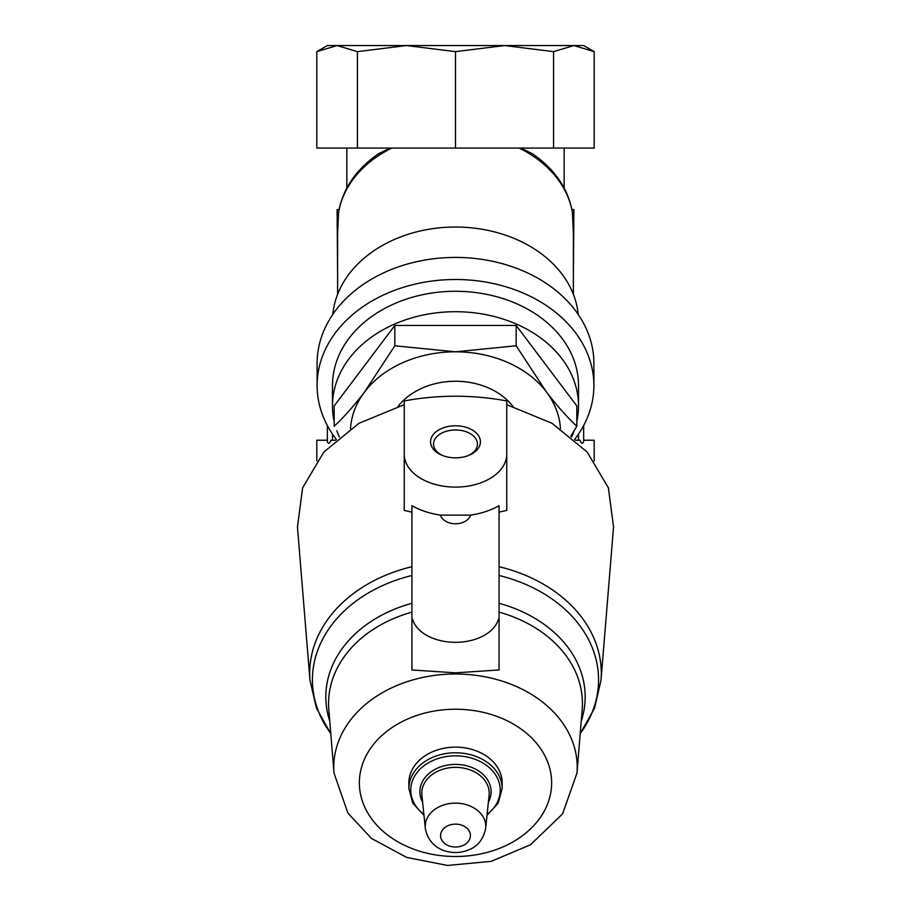 <?xml version="1.0" encoding="UTF-8"?>
<svg xmlns="http://www.w3.org/2000/svg" width="911" height="911" viewBox="0 0 911 911"><rect width="100%" height="100%" fill="white"/><g stroke="black" fill="none" stroke-linecap="round" stroke-linejoin="round"><path stroke-width="1.37" d="M562.907 45.55L504.535 45.55L583.644 45.55L594.2 51.642L573.884 45.55L594.2 51.642L594.2 148.06L553.569 148.06L553.569 51.642L573.884 45.55M553.569 148.06L316.8 148.06L316.8 51.642L327.356 45.55L406.454 45.55L348.093 45.55M357.419 148.06L357.419 51.642L406.454 45.55L504.535 45.55L553.569 51.642M337.605 294.355L337.605 237.6A153.891 117.895 -90 0 1 338.004 224.949L338.63 211.864C343.048 188.326 356.395 168.934 378.669 153.663L390.295 148.06M520.693 148.06L532.366 153.697C554.617 168.956 567.952 188.349 572.37 211.864L572.985 224.949A153.891 117.895 -90 0 1 573.383 237.612L573.383 294.355M332.811 314.386A123.019 94.232 0 0 1 455.5 227.033A123.019 94.232 0 0 1 578.189 314.386M336.398 439.512A138.392 106.018 0 0 1 317.108 385.524L317.108 363.443A138.392 106.018 0 0 1 455.5 257.426A138.392 106.018 0 0 1 593.892 363.443L593.892 385.524A138.392 106.018 0 0 1 574.602 439.512M317.108 385.524A138.392 106.018 0 0 1 455.5 279.506A138.392 106.018 0 0 1 593.892 385.524M334.166 421.486A123.019 94.232 0 0 1 332.481 405.942L332.481 385.524A123.019 94.232 0 0 1 455.5 291.281A123.019 94.232 0 0 1 578.508 385.524L578.508 405.942A123.019 94.232 0 0 1 576.822 421.486M332.481 405.942A123.019 94.232 0 0 1 455.5 311.71A123.019 94.232 0 0 1 578.508 405.942M574.181 430.732A123.019 94.232 0 0 1 571.641 436.995M339.347 436.995A123.019 94.232 0 0 1 336.808 430.732M583.644 425.562L583.644 441.596C582.607 444.215 581.423 443.759 580.091 440.229L575.41 440.229M327.356 425.562L327.356 441.596C328.381 444.215 329.554 443.759 330.898 440.229L335.578 440.229M455.5 351.805L394.827 345.781L364.502 392.06A105.072 80.498 0 0 1 455.5 351.805A105.072 80.498 0 0 1 546.498 392.06L516.161 345.781L455.5 351.805M350.53 428.625A105.072 80.498 0 0 1 364.502 392.06C354.163 405.611 344.051 417.01 334.166 426.268L334.166 405.942L394.827 325.455L394.827 345.781M398.084 406.397A66.628 51.05 0 0 1 455.5 381.253A66.628 51.05 0 0 1 512.916 406.397M570.81 436.312L576.822 426.268C566.927 416.976 556.815 405.577 546.498 392.06A105.072 80.498 0 0 1 560.459 428.625M411.931 512.13L404.245 510.411L404.245 404.678L358.968 423.285L323.849 452.027L302.611 487.863L297.453 527.014L309.979 680.266A145.806 111.689 0 0 1 411.931 566.699M499.069 566.699A145.806 111.689 0 0 1 601.009 680.266L613.536 527.014L608.389 487.852L587.128 452.015L552.02 423.285L506.755 404.678L506.755 454.498L506.755 400.931C472.615 394.645 438.453 394.645 404.245 400.931L404.245 454.498A51.255 32.944 0 0 0 455.5 487.112A51.255 32.944 0 0 0 506.755 454.498L506.755 510.411L499.069 512.13M423.979 815.322L412.831 803.217L408.857 788.516L408.857 782.868A46.643 35.734 0 0 1 455.5 747.134A46.643 35.734 0 0 1 502.143 782.868L502.143 788.516L498.169 803.217L487.009 815.322M412.592 619.184L411.931 620.152L412.592 619.184A43.569 28.002 0 0 0 455.5 642.323A43.569 28.002 0 0 0 498.408 619.184L499.069 620.152L499.069 669.972L499.069 621.484M470.691 515.125L440.298 515.125C444.739 526.672 466.273 526.626 470.691 515.125A66.059 42.464 180 0 0 499.069 505.719L499.069 619.264L498.408 619.184M499.069 619.264L499.069 620.152M411.931 620.152L411.931 669.972L455.5 672.83L499.069 669.972M411.931 669.972L411.931 621.484M440.298 515.125A66.059 42.464 180 0 1 411.931 505.719L411.931 619.264M455.5 457.834A24.927 16.022 0 0 0 469.063 455.261A24.927 16.022 0 0 0 474.312 431.302A24.927 16.022 0 0 0 436.676 431.302A24.927 16.022 0 0 0 441.937 455.261A24.927 16.022 0 0 0 455.5 457.834M468.208 455.602A21.955 14.109 0 0 0 477.444 444.09A21.955 14.109 0 0 0 455.5 429.981A21.955 14.109 0 0 0 433.545 444.09A21.955 14.109 0 0 0 442.78 455.602M516.161 345.781L516.161 325.455L394.827 325.455M576.822 426.268L576.822 405.942L516.161 325.455M316.8 51.642L337.104 45.55L357.419 51.642M455.5 148.06L455.5 51.642L504.535 45.55M406.454 45.55L455.5 51.642M583.644 440.229L594.2 440.229L594.2 460.932M327.356 440.229L316.8 440.229L316.8 460.92M571.949 209.576L573.896 209.576L573.383 273.642M339.051 209.576L337.093 209.576L337.605 273.642M338.585 212.468A117.895 90.314 0 0 1 391.844 148.06M519.156 148.06A117.895 90.314 0 0 1 572.404 212.468M578.508 434.091L578.508 440.229M332.481 434.091L332.481 440.229M455.5 824.136A14.94 11.444 0 0 1 468.436 841.297A14.94 11.444 0 0 1 442.564 841.297A14.94 11.444 0 0 1 455.5 824.136M455.5 803.149A30.279 23.196 0 0 1 485.677 828.19C483.525 838.917 478.07 846.068 469.29 849.621C462.002 852.753 454.475 853.334 446.709 851.375C440.275 850.111 427.84 843.791 425.312 828.19A30.279 23.196 0 0 1 455.5 803.149M425.312 828.19L421.895 795.212A33.707 25.827 0 0 1 455.5 767.347A33.707 25.827 0 0 1 489.093 795.212L485.677 828.19M422.613 802.135A35.597 27.273 0 0 1 455.5 764.409A35.597 27.273 0 0 1 488.376 802.135M423.877 814.366A44.741 34.276 0 0 1 414.152 777.003A44.741 34.276 0 0 1 455.5 755.834A44.741 34.276 0 0 1 496.837 777.003A44.741 34.276 0 0 1 487.112 814.366M408.857 788.516A46.643 35.734 0 0 1 455.5 752.782A46.643 35.734 0 0 1 502.143 788.516M455.5 709.225A96.133 73.643 0 0 1 538.754 819.684A96.133 73.643 0 0 1 372.246 819.684A96.133 73.643 0 0 1 455.5 709.225M455.5 674.003A121.721 93.252 0 0 1 576.982 773.075L562.577 813.887L530.487 844.782L491.268 861.328L447.552 865.45L406.693 857.422L371.449 838.427L347.9 813.09L334.007 773.075A121.721 93.252 0 0 1 455.5 674.003M499.069 603.298A129.669 99.333 0 0 1 581.229 721.148M329.759 721.148A129.669 99.333 0 0 1 411.931 603.298M499.069 575.49A143.061 109.593 0 0 1 580.216 733.583M330.784 733.583A143.061 109.593 0 0 1 411.931 575.49M499.069 612.124A126.925 97.238 0 0 1 582.175 709.521L576.982 773.075M334.007 773.075L328.814 709.521A126.925 97.238 0 0 1 411.931 612.124M573.896 224.949L572.985 224.949M338.004 224.949L337.093 224.949M564.16 188.019L564.16 148.06M346.829 188.019L346.829 148.06M601.009 680.266L594.519 708.189L580.205 733.719M309.979 680.266L316.481 708.189L330.795 733.719"/></g></svg>
